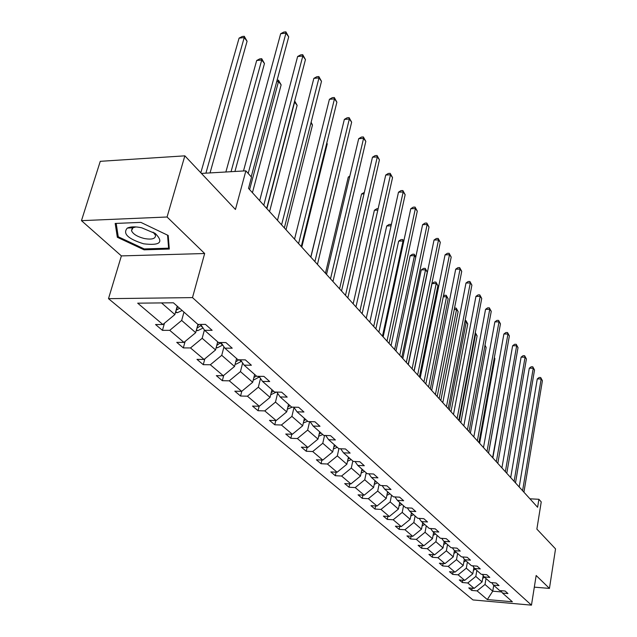 <?xml version="1.0" encoding="UTF-8"?>
<svg xmlns="http://www.w3.org/2000/svg" width="637" height="637" viewBox="0 0 637 637"><rect width="100%" height="100%" fill="white"/><g stroke="black" fill="none" stroke-linecap="round" stroke-linejoin="round"><path stroke-width="0.96" d="M81.464 220.657L121.38 255.907L204.66 253.518L167.069 217.002L81.464 220.657L100.264 161.328L184.849 155.842L235.435 209.477L245.874 170.835L201.427 173.415M167.069 217.002L184.849 155.842M534.316 587.147L549.444 588.405L555.536 548.887L536.872 529.1L541.235 501.908L538.894 499.289L529.928 498.803M108.497 298.665L472.973 599.935L531.465 605.15L192.493 297.606L108.497 298.665L121.38 255.907M486.031 578.539L485.004 584.463L492.743 591.192L487.321 599.56L477.089 590.881L471.754 590.427L472.144 588.206M493.739 585.339L492.743 591.192L501.677 591.956M485.004 584.463L477.089 590.881M476.858 570.449L475.807 576.453L482.09 581.923L474.127 588.381L468.776 587.919L471.754 590.427M474.127 588.381L467.765 582.982L462.358 582.529L462.773 580.235M467.391 562.105L466.308 568.188L472.797 573.833L464.707 580.395L459.285 579.941L462.358 582.529M464.707 580.395L458.138 574.821L452.668 574.375L453.098 572.002M457.621 553.481L456.498 559.652L463.203 565.481L454.985 572.153L449.491 571.707L452.668 574.375M454.985 572.153L448.201 566.397L442.659 565.959L443.113 563.498M447.516 544.571L446.362 550.83L453.289 556.849L444.944 563.634L439.379 563.204L442.659 565.959M444.944 563.634L437.93 557.693L432.316 557.264L432.794 554.708M437.078 535.367L435.891 541.705L443.041 547.939L434.561 554.835L428.924 554.413L432.316 557.264M434.561 554.835L427.316 548.688L421.622 548.274L422.132 545.614M426.28 525.843L425.046 532.277L432.451 538.719L423.836 545.742L418.119 545.328L421.622 548.274M423.836 545.742L416.327 539.38L410.562 538.974L411.104 536.219M415.109 515.986L413.835 522.515L421.495 529.18L412.728 536.33L406.939 535.924L410.562 538.974M412.728 536.33L404.965 529.745L399.12 529.355L399.694 526.481M403.532 505.778L402.218 512.403L410.156 519.314L401.238 526.584L395.37 526.194L399.12 529.355M401.238 526.584L393.188 519.768L387.272 519.386L387.877 516.4M391.54 495.196L390.178 501.924L398.404 509.082L389.326 516.496L383.378 516.113L387.272 519.386M389.326 516.496L380.99 509.425L374.986 509.059L375.631 505.953M379.111 484.231L377.693 491.063L386.221 498.484L376.993 506.033L370.957 505.667L374.986 509.059M376.993 506.033L368.345 498.699L362.254 498.349L362.939 495.108M366.211 472.853L364.738 479.788L373.593 487.488L364.189 495.18L358.074 494.838L362.254 498.349M364.189 495.18L355.215 487.576L349.044 487.241L349.777 483.865M352.81 461.037L351.29 468.084L360.486 476.086L350.907 483.921L344.705 483.594L349.044 487.241M350.907 483.921L341.591 476.022L335.325 475.712L336.105 472.176M338.908 448.687L337.315 455.917L346.87 464.23L337.108 472.224L330.818 471.921L335.325 475.712M337.108 472.224L327.426 464.015L321.072 463.728L321.908 460.033M324.552 435.437L322.776 443.264L332.713 451.912L322.776 460.073L316.39 459.787L321.072 463.728M322.776 460.073L312.703 451.537L306.254 451.267L307.145 447.397M309.622 421.614L307.655 430.102L317.998 439.1L307.854 447.429L301.381 447.166L306.254 451.267M307.854 447.429L297.375 438.543L290.838 438.296L291.794 434.251M294.007 407.481L291.897 416.391L302.671 425.771L292.335 434.267L285.758 434.028L290.838 438.296M292.335 434.267L281.419 425.014L274.778 424.791L275.805 420.547M277.621 393.268L275.471 402.098L286.706 411.876L276.155 420.555L269.483 420.348L274.778 424.791M276.155 420.555L264.777 410.905L258.033 410.714L259.14 406.255M260.517 378.45L258.335 387.185L270.064 397.384L259.291 406.255L252.523 406.08L258.033 410.714M259.291 406.255L247.419 396.19L240.571 396.031L241.781 391.261M242.649 362.994L240.444 371.61L252.69 382.264L241.694 391.341L234.814 391.19L240.571 396.031M241.694 391.341L229.288 380.822L222.337 380.695L223.714 375.416M223.961 346.854L221.74 355.327L234.535 366.466L223.308 375.75L216.317 375.639L222.337 380.695M223.308 375.75L210.337 364.754L203.275 364.675L204.843 358.822M204.405 329.998L202.168 338.295L215.561 349.952L204.079 359.451L196.984 359.379L203.275 364.675M204.079 359.451L190.503 347.945L183.337 347.906L185.112 341.432M183.974 312.106L181.664 320.451L195.694 332.665L183.958 342.395L176.752 342.364L183.337 347.906M183.958 342.395L169.737 330.34L162.451 330.348L164.473 323.19M161.519 302.917L174.88 314.551L162.865 324.52L155.547 324.536L162.451 330.348M162.865 324.52L137.688 303.172L173.407 302.79L197.932 324.424L195.694 332.665M200.671 324.416L204.62 330.316L212.129 330.316L205.488 324.4L197.932 324.424M204.62 330.316L218.459 342.523L225.888 342.555L232.226 348.192L224.829 348.144L238.031 359.794L245.341 359.865L251.392 365.248L244.122 365.16L256.727 376.284L263.917 376.395L269.698 381.539L262.54 381.412L274.595 392.042L281.673 392.193L287.199 397.106L280.153 396.947L291.69 407.123L298.657 407.306L303.945 412.012L297.009 411.821L308.061 421.559L314.917 421.782L319.989 426.288L313.165 426.065L323.755 435.405L330.507 435.652L335.365 439.976L328.652 439.721L338.812 448.687L345.461 448.958L350.127 453.106L343.51 452.827L353.272 461.443L359.817 461.729L364.3 465.719L357.787 465.424L367.167 473.697L373.616 474.008L377.924 477.846L371.506 477.519L380.528 485.482L386.89 485.816L391.03 489.503L384.7 489.168L393.387 496.828L399.654 497.178L403.651 500.73L397.408 500.371L405.777 507.753L411.956 508.127L415.802 511.543L409.655 511.169L417.713 518.287L423.804 518.669L427.515 521.966L421.455 521.584L429.234 528.439L435.238 528.837L438.813 532.022L432.834 531.624L440.342 538.241L446.266 538.655L449.722 541.729L443.822 541.315L451.076 547.709L456.92 548.131L460.256 551.101L454.436 550.679L461.443 556.857L467.208 557.287L470.432 560.162L464.699 559.724L471.476 565.704L477.161 566.142L480.274 568.921L474.613 568.475L481.174 574.256L486.779 574.709L489.797 577.393L484.216 576.939L490.562 582.537L496.096 582.998L499.018 585.594L493.5 585.132L499.647 590.555L505.117 591.025L507.944 593.541L502.505 593.071L512.371 601.782L487.321 599.56M245.874 170.835L251.527 177.166L248.518 188.377L537.604 507.275L538.894 499.289M491.66 582.632L493.5 585.132M483.196 575.545L482.09 581.923M475.807 576.453L467.765 582.982M482.313 574.351L484.216 576.939M473.912 567.511L472.797 573.833M466.308 568.188L458.138 574.821M472.654 565.791L474.613 568.475M464.325 559.214L463.203 565.481M456.498 559.652L448.201 566.397M462.677 556.953L464.699 559.724M454.42 550.655L453.289 556.849M446.362 550.83L437.93 557.693M452.35 547.804L454.436 550.679M444.212 541.657L443.041 547.939M435.891 541.705L427.316 548.688M441.664 538.337L443.822 541.315M433.662 532.349L432.451 538.719M425.046 532.277L416.327 539.38M430.604 528.535L432.834 531.624M422.745 522.722L421.495 529.18M413.835 522.515L404.965 529.745M419.146 518.375L421.455 521.584M411.446 512.753L410.156 519.314M402.218 512.403L393.188 519.768M407.266 507.84L409.655 511.169M399.741 502.426L398.404 509.082M390.178 501.924L380.99 509.425M394.94 496.916L397.408 500.371M387.607 491.724L386.221 498.484M377.693 491.063L368.345 498.699M382.136 485.569L384.7 489.168M375.026 480.632L373.593 487.488M364.738 479.788L355.215 487.576M368.847 473.777L371.506 477.519M361.967 469.111L360.486 476.086M351.29 468.084L341.591 476.022M355.024 461.514L357.787 465.424M348.415 457.151L346.87 464.23M337.315 455.917L327.426 464.015M340.652 448.759L343.51 452.827M334.321 444.722L332.713 451.912M322.776 443.264L312.703 451.537M325.674 435.477L328.652 439.721M319.663 431.798L317.998 439.1M307.655 430.102L297.375 438.543M310.076 421.622L313.165 426.065M304.406 418.342L302.671 425.771M291.897 416.391L281.419 425.014M293.8 407.178L297.009 411.821M288.513 404.32L286.706 411.876M275.471 402.098L264.777 410.905M276.808 392.089L280.153 396.947M271.943 389.701L270.064 397.384M258.335 387.185L247.419 396.19M259.06 376.316L262.54 381.412M254.649 374.452L252.69 382.264M240.444 371.61L229.288 380.822M240.491 359.817L244.122 365.16M236.59 358.52L234.535 366.466M221.74 355.327L210.337 364.754M221.047 342.539L224.829 348.144M217.703 341.862L215.561 349.952M202.168 338.295L190.503 347.945M181.664 320.451L169.737 330.34M204.66 253.518L192.493 297.606M549.444 588.405L536.163 575.506L531.465 605.15M177.229 306.158L174.88 314.551M500.714 590.642L502.505 593.071M169.299 249.043L168.208 235.467L140.873 222.385L115.178 223.444L117.335 237.282L144.113 249.823L169.299 249.043M144.376 248.932L144.113 249.823M117.996 235.101L117.335 237.282M248.191 173.431L285.949 33.148L288.704 36.882L251.209 176.815M243.485 170.971L280.67 33.713L285.949 33.148L285.894 31.85L288.704 36.882M280.67 33.713L283.784 32.073L285.894 31.85M175.494 312.369L177.277 312.719L182.166 310.514M210.043 172.914L247.076 41.238L244.218 37.575L239.082 38.124L200.822 172.77M176.083 310.251L179.618 308.268M177.994 306.835L176.768 307.806M239.082 38.124L242.203 36.508L244.258 36.285L244.218 37.575L205.91 173.153M244.258 36.285L247.076 41.238M263.782 205.218L302.822 56.008L305.457 59.583L266.688 208.418M259.665 200.671L297.622 56.518L302.822 56.008L302.718 54.678L305.457 59.583M297.622 56.518L300.64 54.886L302.718 54.678M281.578 224.845L318.978 77.905L321.502 81.321L284.357 227.903M277.485 220.33L313.858 78.359L318.978 77.905L318.842 76.551L321.502 81.321M313.858 78.359L316.796 76.735L318.842 76.551M196.323 330.372L197.781 330.659L203.084 328.015M234.942 171.464L264.466 63.517L261.727 60.013L256.679 60.507L225.872 171.99M197.701 325.754L197.024 328.238L201.212 325.228M199.182 324.416L197.55 325.857M256.679 60.507L259.713 58.891L261.727 58.692L261.727 60.013L231.048 171.695M261.727 58.692L264.466 63.517M216.198 347.555L217.368 347.794L222.727 345.031M216.755 345.453L220.8 342.531M218.276 342.364L217.376 343.096M252.435 192.692L281.14 84.872L278.512 81.512L249.616 189.587M277.071 80.294L278.473 80.166L281.14 84.872M278.473 80.166L278.512 81.512L276.705 81.671M141.717 227.799C135.378 226.453 130.561 226.557 127.273 228.11C122.511 233.62 127.957 238.859 143.604 243.804C160.038 245.763 163.98 242.363 155.428 233.612L141.717 227.799M135.968 226.931L133.014 227.712L131.501 230.65C132.982 234.042 137.202 236.653 144.153 238.493C151.805 239.854 155.603 238.803 155.532 235.348L153.127 232.147M169.092 246.503L168.614 248.175L144.209 248.932L118.251 236.773L116.189 223.404M167.555 235.149L168.614 248.175M298.594 243.613L334.465 98.886L336.885 102.167L301.253 246.551M294.541 239.146L329.417 99.292L334.465 98.886L334.29 97.517L336.885 102.167M329.417 99.292L332.275 97.676L334.29 97.517M235.18 363.982L236.088 364.165L241.503 361.306M235.722 361.88L238.867 359.801M237.068 358.942L236.319 359.571M269.578 211.603L297.129 105.352L294.613 102.127L266.879 208.625M294.684 100.957L297.129 105.352M294.573 101.387L294.374 102.151M314.893 261.592L349.323 119.015L351.648 122.169L317.441 264.403M310.872 257.157L344.354 119.382L349.323 119.015L349.116 117.63L351.648 122.169M344.354 119.382L347.133 117.773L349.116 117.63M253.335 379.7L253.996 379.835L259.45 376.889M253.86 377.582L256.4 375.997M255.055 374.803L254.434 375.328M286.013 229.734L312.48 125.019L310.936 123.037M311.135 122.232L312.48 125.019M330.515 278.823L363.584 138.348L365.821 141.374L332.952 281.514M326.526 274.428L358.695 138.675L363.584 138.348L363.353 136.939L365.821 141.374M358.695 138.675L361.402 137.074L363.353 136.939M270.709 394.749L276.402 392.081M271.227 392.631L273.568 391.134M272.27 389.995L271.768 390.425M301.779 247.132L327.235 143.914L326.741 143.277M326.805 143.022L327.235 143.914M345.493 295.353L377.295 156.925L379.437 159.831L347.842 297.933M341.543 290.99L372.47 157.212L377.295 156.925L377.04 155.5L379.437 159.831M372.47 157.212L375.113 155.619L377.04 155.5M287.351 409.177L292.208 407.131M334.608 159.489L310.776 257.053M287.86 407.043L290.018 405.642M288.776 404.551L288.378 404.893M359.881 311.214L390.473 174.785L392.543 177.588L362.127 313.699M355.964 306.899L385.727 175.04L390.473 174.785L390.194 173.36L392.543 177.588M385.727 175.04L388.299 173.463L390.194 173.36M303.316 423.016L307.671 421.216M349.617 176.982L348.288 177.054L325.451 273.241M303.817 420.882L305.792 419.56M348.288 177.054L349.817 176.13M373.696 326.462L403.165 191.984L405.148 194.675L375.862 328.851M369.818 322.179L398.483 192.207L403.165 191.984L402.863 190.543L405.148 194.675M398.483 192.207L400.992 190.63L402.863 190.543M318.643 436.273L322.752 434.522M364.006 193.847L361.577 193.966L339.577 288.824M319.121 434.155L320.944 432.929M361.577 193.966L364.34 192.398M386.993 341.121L415.38 208.538L417.299 211.134L389.072 343.423M383.148 336.885L410.769 208.729L415.38 208.538L415.061 207.089L417.299 211.134M410.769 208.729L413.222 207.168L415.061 207.089M399.781 355.231L427.156 224.495L429.012 227.003L401.788 357.445M395.967 351.027L422.61 224.662L427.156 224.495L426.822 223.046L429.012 227.003M422.61 224.662L425.006 223.109L426.822 223.046M412.099 368.815L438.519 239.886L440.302 242.307L414.026 370.949M408.325 364.659L434.036 240.03L438.519 239.886L438.168 238.429L440.302 242.307M434.036 240.03L436.377 238.485L438.168 238.429M423.963 381.913L449.483 254.744L451.203 257.077L425.827 383.968M420.229 377.789L445.056 254.856L449.483 254.744L449.109 253.279L451.203 257.077M445.056 254.856L447.341 253.327L449.109 253.279M435.413 394.534L460.065 269.085L461.729 271.338L437.205 396.517M431.711 390.457L455.702 269.18L460.065 269.085L459.683 267.62L461.729 271.338M455.702 269.18L457.939 267.659L459.683 267.62M446.457 406.725L470.289 282.947L471.898 285.121L448.193 408.636M442.787 402.68L465.989 283.019L470.289 282.947L469.899 281.482L471.898 285.121M465.989 283.019L468.179 281.506L469.899 281.482M457.119 418.485L480.179 296.348L481.731 298.45L458.799 420.332M453.488 414.48L475.935 296.396L480.179 296.348L479.772 294.875L481.731 298.45M475.935 296.396L478.076 294.899L479.772 294.875M467.423 429.856L489.749 309.303L491.246 311.342L469.039 431.639M463.832 425.882L485.553 309.335L489.749 309.303L489.327 307.838L491.246 311.342M485.553 309.335L487.655 307.854L489.327 307.838M477.384 440.836L499.002 321.852L500.459 323.827L478.952 442.564M473.824 436.91L494.869 321.868L499.002 321.852L498.572 320.387L500.459 323.827M494.869 321.868L496.924 320.395L498.572 320.387M487.018 451.466L507.968 334.003L509.377 335.914L488.531 453.138M483.491 447.58L503.891 333.995L507.968 334.003L507.53 332.538L509.377 335.914M503.891 333.995L505.897 332.538L507.53 332.538M333.366 449.013L337.236 447.301M377.813 210.114L374.381 210.258L353.169 303.809M333.828 446.919L335.508 445.765M374.381 210.258L376.841 208.713L378.139 208.657M347.515 461.252L351.17 459.588M391.07 225.809L386.731 225.968L366.259 318.253M347.969 459.197L349.506 458.114M386.731 225.968L389.135 224.431L390.911 224.367L391.285 224.845M391.126 225.562L390.911 224.367M361.131 473.036L364.587 471.42M403.643 241.789L403.022 240.993L398.651 241.128L378.872 332.172M361.569 471.006L362.979 470.002M398.651 241.128L400.999 239.6L402.743 239.544L403.022 240.993L382.487 336.153M402.743 239.544L403.786 241.12M374.245 484.383L377.502 482.814M415.738 257.276L414.472 255.652L410.148 255.763L391.046 345.596M374.66 482.384L375.957 481.453M410.148 255.763L412.45 254.251L414.177 254.203L414.472 255.652L394.629 349.546M414.177 254.203L415.794 256.99M386.874 495.315L389.955 493.794M408.182 364.499L427.268 272.039L425.524 269.817L421.264 269.905L402.799 358.559M387.272 493.349L388.459 492.481M421.264 269.905L423.509 268.4L425.213 268.368L425.524 269.817L406.342 362.477M425.213 268.368L427.268 272.039M399.049 505.858L401.963 504.393M419.433 376.913L437.898 285.655L436.218 283.505L432.013 283.569L414.146 371.076M399.439 503.931L400.522 503.119M432.013 283.569L434.211 282.08L435.891 282.056L436.218 283.505L417.657 374.954M435.891 282.056L437.898 285.655M410.801 516.026L413.548 514.608M411.168 514.131L412.163 513.382M430.309 388.912L448.177 298.825L446.553 296.746L428.59 387.017M443.392 296.109L444.554 295.313L446.211 295.289L448.177 298.825M446.211 295.289L446.553 296.746L443.264 296.786M422.14 525.851L424.744 524.482M422.498 523.988L423.398 523.296M440.82 400.506L458.13 311.573L456.554 309.558L439.164 398.674M454.515 308.149L456.203 308.109L458.13 311.573M456.203 308.109L456.554 309.558L454.237 309.574M433.096 535.343L435.557 534.021M433.439 533.511L434.259 532.874M450.996 411.725L467.765 323.915L466.244 321.964L449.388 409.957M465.106 320.515L465.878 320.515L467.765 323.915M465.878 320.515L466.244 321.964L464.827 321.964M443.678 544.516L446.011 543.242M444.013 542.724L444.753 542.135M460.838 422.586L477.097 335.866L475.624 333.979L459.285 420.874M475.306 332.61L477.097 335.866M475.29 332.697L475.624 333.979L475.051 333.979M496.342 461.753L516.655 345.772L518.024 347.619L497.808 463.37M492.847 457.899L512.626 345.756L516.655 345.772L516.209 344.306L518.024 347.619M512.626 345.756L514.6 344.298L516.209 344.306M453.918 553.394L456.124 552.168M454.245 551.626L454.914 551.093M470.377 433.104L486.15 347.46L484.884 345.835M485.012 345.135L486.15 347.46M505.372 471.714L525.071 357.182L526.401 358.973L506.789 473.283M501.916 467.9L521.098 357.15L525.071 357.182L524.617 355.717L526.401 358.973M521.098 357.15L523.033 355.709L524.617 355.717M463.824 561.985L465.91 560.799M464.134 560.249L464.739 559.764M479.613 443.296L494.917 358.695L494.288 357.89M494.352 357.54L494.917 358.695M514.115 481.357L533.241 368.242L534.523 369.986L515.492 482.878M510.691 477.583L529.307 368.194L533.241 368.242L532.779 366.785L534.523 369.986M529.307 368.194L531.21 366.769L532.779 366.785M473.418 570.306L475.393 569.159M473.713 568.594L474.326 568.085M488.571 453.178L503.437 369.603M522.595 490.713L541.163 378.975L542.406 380.671L523.933 492.186M519.203 486.971L537.278 378.919L541.163 378.975L540.694 377.526L542.406 380.671M537.278 378.919L539.141 377.502L540.694 377.526M482.703 578.364L484.574 577.265M506.861 378.458L492.616 457.637M482.997 576.684L483.626 576.143M175.74 311.477L177.134 312.695M177.166 307.528L176.425 310.179M196.514 329.647L197.645 330.635M200.735 325.77L202.789 327.585M216.349 346.99L217.233 347.762M220.322 343.072L222.647 345.127M235.292 363.56L235.953 364.141M239.265 359.809L241.264 361.569M253.407 379.405L253.868 379.811M257.937 376.3L259.084 377.311M133.014 227.712L127.273 228.11M132.631 226.883L131.501 230.65M154.361 232.895L155.428 233.612"/></g></svg>
